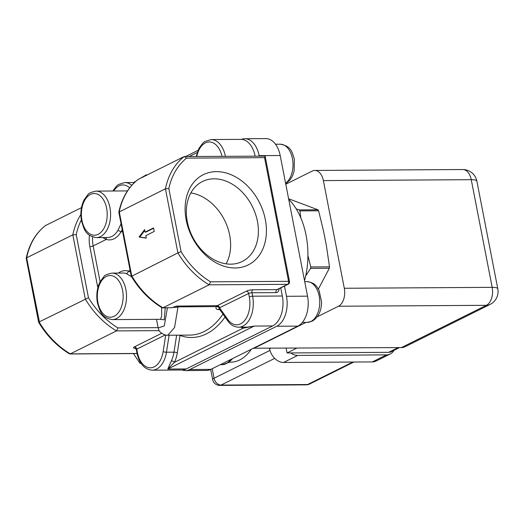 <?xml version="1.0" encoding="UTF-8"?>
<svg xmlns="http://www.w3.org/2000/svg" width="524" height="524" viewBox="0 0 524 524"><rect width="100%" height="100%" fill="white"/><g stroke="black" fill="none" stroke-linecap="round" stroke-linejoin="round"><path stroke-width="0.79" d="M214.067 178.822A44.651 33.543 63.5 0 0 202.474 181.52A44.651 33.543 63.5 0 0 189.308 229.198A44.651 33.543 63.5 0 0 230.658 264.175A44.651 33.543 63.5 0 0 242.252 261.469A44.651 33.543 63.5 0 0 255.417 213.799A44.651 33.543 63.5 0 0 214.067 178.822M235.125 267.98A50.402 37.866 -116.5 0 1 186.197 220.054A50.402 37.866 -116.5 0 1 216.399 171.636A50.402 37.866 -116.5 0 1 265.327 219.556A50.402 37.866 -116.5 0 1 235.125 267.98M161.182 319.476L160.508 319.299L161.7 315.906L161.569 307.431M122.21 229.741L120.782 232.198A2.397 1.323 31 0 0 117.828 230.534L121.051 223.787M304.536 280.726A64.707 40.079 -90.4 0 0 306.082 235.302A64.707 40.079 -90.4 0 0 288.711 199.29M229.27 362.163L230.763 362.156A49.852 30.877 -90.4 0 0 239.71 359.955A49.852 30.877 -90.4 0 0 251.31 349.272M393.983 350.34A14.377 10.801 -116.5 0 1 390.249 353.995L376.088 361.043A14.377 10.801 -116.5 0 1 372.354 361.914L283.55 362.47A14.377 10.801 -116.5 0 1 269.591 348.794L269.513 348.414M399.498 347.602L391.153 351.748A9.589 7.205 -116.5 0 1 388.657 352.331L287.06 352.966L286.156 348.309M401.384 347.589L486.357 305.315A14.377 10.801 63.5 0 0 490.091 304.444L405.118 346.718A14.377 10.801 -116.5 0 1 401.384 347.589L253.446 348.211M323.373 180.603L344.301 288.266L492.18 287.342L471.253 179.68L323.373 180.603A14.377 8.908 -90.4 0 0 314.786 170.451A14.377 8.908 -90.4 0 0 312.206 171.086L285.783 184.232M490.091 304.444A14.377 14.377 0 0 0 497.8 288.822A14.377 3.275 -11 0 0 492.18 287.342A14.377 8.908 89.6 0 1 486.357 305.315L338.471 306.239L317.223 316.81M306.003 322.391L253.505 348.512M288.606 198.753L317.95 209.79L299.243 209.908L296.204 208.899M300.815 217.873L299.905 210.897L318.612 210.779L323.74 232.027L326.373 245.586L329.511 266.84L310.804 266.958L307.922 255.581M305.715 275.893L310.608 268.373L329.314 268.255L318.369 289.124M338.471 306.239A14.377 8.908 -90.4 0 0 344.301 288.266M287.06 352.966L296.558 348.244M390.249 353.995A14.377 10.801 -116.5 0 1 386.516 354.866L297.711 355.423A14.377 10.801 -116.5 0 1 290.709 352.94M133.45 353.582L139.947 363.27L140.976 363.263M139.947 363.27L140.727 362.883M241.472 139.377A23.966 14.842 89.6 0 1 244.819 138.742L265.891 138.605A23.966 14.842 89.6 0 1 280.202 155.53L307.542 296.171A23.966 14.842 89.6 0 1 297.835 326.125L210.877 369.387A23.966 14.842 89.6 0 1 206.574 370.448L185.503 370.579A23.966 14.842 89.6 0 1 182.195 369.996M244.819 138.742A23.966 14.842 89.6 0 1 259.131 155.661L259.19 155.975M284.48 286.058L286.471 296.302A23.966 14.842 89.6 0 1 276.757 326.256L189.806 369.518A23.966 14.842 89.6 0 1 185.503 370.579M310.608 268.373A59.913 37.112 -90.4 0 0 310.804 266.958M299.905 210.897A59.913 37.112 -90.4 0 0 299.243 209.908M329.314 268.255A59.913 37.112 -90.4 0 0 329.511 266.84M318.612 210.779A59.913 37.112 -90.4 0 0 317.95 209.79M144.781 230.436L139.849 237.038L146.255 238.007M153.597 228.261L145.862 232.106L145.109 232.112L144.624 229.636L139.096 237.044L146.275 238.125L145.796 235.649L154.22 231.457L153.532 227.92L145.109 232.112M139.849 237.038L139.096 237.044M288.233 284.185L277.615 289.471A2.397 1.801 -116.5 0 1 276.993 289.615L287.611 284.329A2.397 1.801 -116.5 0 0 288.233 284.185A2.397 2.397 0 0 0 289.523 281.584L265.131 156.119L184.193 156.545A76.694 57.614 -116.5 0 0 165.433 188.771L168.833 188.588L181.094 251.658L177.898 252.909L165.433 188.771L118.817 212.181L131.236 276.2C139.456 289.811 149.772 300.337 162.178 307.798L171.898 307.732L172.972 307.3A7.192 5.233 1.1 0 0 177.996 306.848L174.544 327.546L167.818 335.242M171.898 307.732L162.551 307.896M222.962 314.099A80.283 49.728 -90.4 0 1 189.701 335.105L167.831 335.242C165.165 335.432 162.302 334.057 159.237 331.129L158.196 327.985L164.32 325.876L167.405 307.87M180.033 335.163A2.397 1.834 -69.8 0 1 180.014 335.426L177.302 352.763A26.364 16.329 89.6 0 1 174.427 362.326A2.397 1.159 25.5 0 0 171.368 360.866A23.966 14.842 -90.4 0 0 173.981 352.174L176.634 335.19M172.972 307.3L176.339 306.114L217.296 305.636A2.397 1.801 -116.5 0 1 219.628 307.916L227.809 319.457A21.569 13.362 -90.4 0 0 243.889 321.363A21.569 13.362 -90.4 0 0 249.306 296.912A2.397 0.544 -11 0 1 252.607 296.198A23.966 14.842 89.6 0 1 238.597 327.212L247.452 327.153L254.186 326.079L242.9 328.253L174.427 362.326L167.798 369.06L171.368 360.866M241.197 327.192A26.364 16.329 89.6 0 0 242.9 328.253A2.397 1.788 117.6 0 0 242.894 327.179M134.432 182.581L124.745 182.529A23.966 14.842 89.6 0 1 131.779 185.326M133.496 182.476L135.303 181.769M219.759 309.579L218.272 309.592C216.327 309.494 215.633 308.498 216.183 306.612A2.397 1.487 -90.4 0 1 216.877 305.859A2.397 1.965 -120.5 0 1 219.32 307.896A2.397 1.408 20.6 0 0 216.183 306.612L177.996 306.848L176.339 306.114M118.817 212.181C121.771 198.262 128.111 187.415 137.845 179.627L138.022 179.516A76.694 57.614 63.5 0 0 119.262 211.742L131.734 275.879A76.694 57.614 63.5 0 0 162.957 307.791L209.122 284.82A76.694 57.614 -116.5 0 1 177.898 252.909L132.094 276.037M39.477 322.116L26.645 257.821L26.2 258.26C29.154 244.341 35.494 233.494 45.228 225.706L45.405 225.595A76.694 57.614 63.5 0 0 26.645 257.821L72.816 234.85L76.216 234.667L88.477 297.737A74.297 55.813 63.5 0 0 117.966 327.906L158.13 327.651L158.196 327.985M26.2 258.26L38.625 322.286C46.839 335.891 57.155 346.416 69.561 353.877L70.34 353.87A76.694 57.614 63.5 0 1 39.117 321.959L88.477 297.737M137.046 353.451L70.34 353.87L116.505 330.899L117.966 327.906M122.518 231.333L120.782 232.198A25.643 15.884 89.6 0 1 106.3 239.403L102.658 237.555M92.643 236.953A28.761 21.608 63.5 0 0 93.148 245.946L106.3 239.403A2.397 1.841 108.1 0 0 105.789 237.536M131.524 276.679L126.179 273.502A23.246 14.397 -90.4 0 0 123.271 273.037L111.979 273.109A23.246 14.397 89.6 0 1 125.865 289.523A23.246 14.397 89.6 0 1 112.274 319.601C100.909 317.59 100.117 311.066 97.451 302.944C96.075 295.156 96.973 288.069 100.136 281.683L103.916 276.593C104.283 275.382 106.975 274.216 111.979 273.109M118.444 273.07A25.643 15.884 89.6 0 1 128.347 271.137A2.397 1.841 -71.9 0 1 126.179 273.502M130.083 270.273L128.347 271.137L130.404 271.904M264.561 156.041C265.321 155.766 265.314 156.296 264.541 157.639L186.544 158.13A74.297 55.813 63.5 0 0 168.833 188.588M181.094 251.658A74.297 55.813 63.5 0 0 210.583 281.827L209.122 284.82L287.611 284.329A2.397 1.487 89.6 0 0 288.586 281.336L264.541 157.639M138.022 179.516L184.193 156.545L186.544 158.13M219.346 308.826L219.32 307.896L248.638 293.479A2.397 0.544 -11 0 1 251.939 292.759L252.607 296.198L282.331 296.014A23.966 14.842 89.6 0 1 272.624 325.961L186.236 368.942A23.966 14.842 89.6 0 1 181.933 370.003L152.209 370.186A23.966 14.842 89.6 0 0 166.455 352.22L173.981 352.174A2.397 0.478 8.9 0 1 177.302 352.763M45.405 225.595L81.489 207.642M158.13 327.651L156.512 319.326M196.205 156.368L198.937 148.41L202.886 143.091L204.819 141.559L211.133 139.548L240.863 139.364A23.966 14.842 89.6 0 1 255.116 156.001M280.759 287.905L282.331 296.014M226.126 263.854A44.651 33.543 63.5 0 0 224.639 220.368A44.651 33.543 63.5 0 0 190.847 192.95M109.922 207.517A23.246 14.397 89.6 0 1 96.331 237.595C84.967 235.584 84.174 229.06 81.515 220.938C80.139 213.15 81.037 206.063 84.2 199.677L87.973 194.587C88.346 193.376 91.032 192.21 96.043 191.103A23.246 14.397 89.6 0 1 109.922 207.517M96.331 237.595L107.617 237.523A23.246 14.397 -90.4 0 0 117.828 230.534M81.98 220.493A20.849 12.917 -90.4 0 0 98.178 234.287A20.849 12.917 -90.4 0 0 106.621 208.231A20.849 12.917 -90.4 0 0 90.429 194.43A20.849 12.917 -90.4 0 0 81.98 220.493M97.922 302.499A20.849 12.917 -90.4 0 0 114.121 316.293A20.849 12.917 -90.4 0 0 122.564 290.237A20.849 12.917 -90.4 0 0 106.372 276.436A20.849 12.917 -90.4 0 0 97.922 302.499M310.915 321.487A20.371 12.615 89.6 0 1 307.254 322.384L312.16 321.192C318.356 317.413 321.494 310.961 321.572 301.844L319.083 290.493C316.699 286.615 315.527 282.809 306.998 281.643A20.371 12.615 89.6 0 1 319.588 298.949A20.371 12.615 89.6 0 1 310.915 321.487M275.526 144.231L280.288 144.205A20.371 12.615 89.6 0 1 292.451 158.589A20.371 12.615 89.6 0 1 285.58 183.21M462.666 169.527A14.377 8.908 -90.4 0 1 471.253 179.68A14.377 3.275 -11 0 1 476.873 181.166A14.377 14.377 0 0 0 462.666 169.527L314.786 170.451M388.657 352.331L398.155 347.609M269.591 348.794L270.371 348.408M283.55 362.47L297.711 355.423M372.354 361.914L386.516 354.866M274.681 358.39L221.049 385.075L307.595 384.531L352.816 362.038M212.22 368.719L214.067 378.236L269.984 350.418M309.461 384.099A7.192 5.404 -116.5 0 1 307.595 384.531A7.192 4.454 -90.4 0 1 306.304 384.852A7.192 7.192 0 0 0 309.461 384.099L353.824 362.032M221.049 385.075A7.192 5.404 -116.5 0 1 214.067 378.236A7.192 1.638 -11 0 0 212.652 379.572A7.192 7.192 0 0 0 219.759 385.395A7.192 4.454 -90.4 0 0 221.049 385.075M230.534 359.608A20.371 12.615 89.6 0 1 222.287 364.658L220.355 364.671M259.131 155.661L280.202 155.53M286.471 296.302L307.542 296.171M276.757 326.256L297.835 326.125M189.806 369.518L210.877 369.387M225.045 317.033A82.681 51.214 89.6 0 1 180.014 335.426A2.397 0.478 8.9 0 0 179.221 335.17M81.331 219.942A74.297 55.813 63.5 0 0 76.216 234.667M158.923 330.637L116.505 330.899A76.694 57.614 -116.5 0 1 85.281 298.988L72.816 234.85A76.694 57.614 -116.5 0 1 80.873 214.486M272.624 325.961L254.186 326.079L167.798 369.06L186.236 368.942M197.207 152.53L189.406 156.407M165.198 307.883L164.254 319.83L160.724 319.312M97.877 287.65A31.158 23.403 -116.5 0 1 97.418 285.6L89.853 246.66A31.158 23.403 -116.5 0 1 89.493 235.263M98.512 285.508A2.397 0.544 -11 0 1 97.418 285.6M89.853 246.66A2.397 0.544 -11 0 0 93.148 245.946L100.104 281.748M276.024 292.608L251.939 292.759A2.397 1.487 -90.4 0 1 252.909 289.765L276.993 289.615A2.397 1.487 -90.4 0 0 276.024 292.608A4.795 3.603 63.5 0 0 278.991 288.783M289.523 281.584A2.397 0.544 169 0 0 288.586 281.336L210.583 281.827M252.909 289.765A4.795 1.094 169 0 0 246.313 291.2A2.397 1.801 -116.5 0 1 248.638 293.479L249.306 296.912M221.94 156.204A21.569 13.362 -90.4 0 0 209.266 141.958A21.569 13.362 -90.4 0 0 196.775 156.362M211.133 139.548A23.966 14.842 89.6 0 1 225.392 156.185M217.296 305.636L246.313 291.2M227.809 319.457A2.397 1.408 144.7 0 0 227.73 320.832C230.468 324.841 234.09 326.963 238.597 327.212M218.272 309.592A2.397 1.487 89.6 0 1 219.183 308.846M129.664 187.861A21.569 13.362 -90.4 0 0 113.675 190.991M165.322 334.934L136.764 349.141L137.432 352.573A21.569 13.362 -90.4 0 0 150.565 367.796A21.569 13.362 -90.4 0 0 163.134 351.637L165.728 335.026M163.134 351.637A2.397 0.478 8.9 0 0 166.455 352.22L169.108 335.236M135.795 348.139L135.087 348.093L136.292 349.587A2.397 0.544 -11 0 1 136.764 349.141A2.397 1.801 -116.5 0 0 134.439 346.862L161.733 333.284M137.432 352.573A2.397 0.544 169 0 0 136.96 353.019C139.397 363.761 144.48 369.486 152.209 370.186M134.439 346.862A4.795 1.094 169 0 0 135.369 348.244A2.397 1.487 89.6 0 1 135.388 348.237M160.508 319.299L112.274 319.601M302.341 322.417L307.254 322.384M285.665 183.642L290.001 180.027L292.51 175.946L294.128 171.165L294.324 159.08C291.933 152.17 291.619 146.229 280.288 144.205M497.8 288.822L476.873 181.166M306.304 384.852L219.759 385.395M212.652 379.572L210.694 369.479M304.719 281.657L306.998 281.643M232.617 358.573L228.772 362.529L222.287 364.658M147.513 174.793L146.183 174.905L139.797 178.632M198.013 150.375L185.837 156.434M135.795 181.33L133.568 182.437M227.73 320.832L219.366 309.022M112.765 190.998L116.544 186.033L118.47 184.507L124.745 182.529M136.292 349.587L136.96 353.019M69.928 353.975L137.072 353.556M127.47 190.906L96.043 191.103"/></g></svg>
